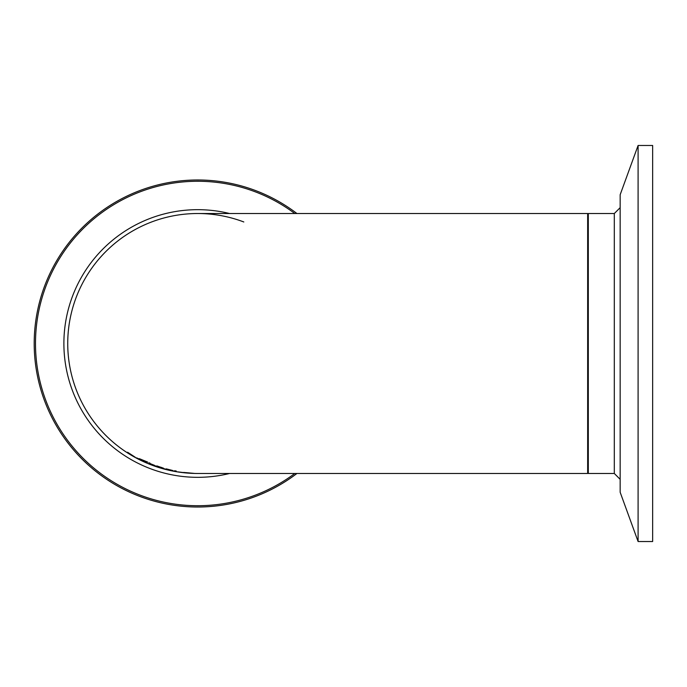 <?xml version="1.0" encoding="UTF-8"?>
<svg xmlns="http://www.w3.org/2000/svg" width="687" height="687" viewBox="0 0 687 687"><rect width="100%" height="100%" fill="white"/><g stroke="black" fill="none" stroke-linecap="round" stroke-linejoin="round"><path stroke-width="1.03" d="M147.696 462.205L139.367 458.676L147.696 462.102M154.609 465.442L149.938 463.51L154.609 465.391M149.938 463.51L148.839 462.798L149.938 463.064M161.96 467.718L156.808 466.018L161.96 467.598M156.808 466.069L163.558 468.208L156.808 465.898M193.485 473.326L183.704 472.441L193.485 473.317M185.499 472.647L190.952 473.163L185.499 472.613M189.38 472.965L186.057 472.63L189.38 472.931M171.364 470.217L166.22 468.938L171.364 470.131M166.22 468.981L172.969 470.578L166.22 468.843M174.661 471.05L176.31 471.067L174.661 470.732M146.451 462.746L136.593 457.825L146.451 462.463M146.314 462.463L139.547 459.174M139.547 459.251L146.451 462.703M163.566 468.732L170.058 470.294L163.566 468.577M127.576 452.312L135.219 457.216L127.576 452.226M176.087 471.531L171.175 470.578L176.087 471.531M149.672 463.854L159.204 467.263L149.672 463.802M194.936 473.437L188.59 473.085L194.936 473.437M183.592 472.596L177.71 471.857L183.592 472.57M199.307 473.48L200.054 473.48M587.66 343.5L587.66 473.48L197.719 473.48A129.98 129.98 0 0 1 67.73 343.5A129.98 129.98 0 0 1 197.719 213.52L587.66 213.52L587.66 343.5M77.219 232.962A163.515 163.515 0 0 1 296.921 213.52A163.515 163.515 0 0 0 77.219 232.962A163.515 163.515 0 0 0 87.18 464A163.515 163.515 0 0 1 77.219 232.962M87.18 464A163.515 163.515 0 0 0 296.921 473.48M101.934 255.633A129.98 129.98 0 0 1 243.816 221.97A129.98 129.98 0 0 0 109.851 439.285A129.98 129.98 0 0 0 197.95 473.48M197.719 473.48A129.98 129.98 0 0 1 109.851 439.285M620.155 466.765L620.155 194.756L638.094 145.472L638.094 541.528L620.155 492.244L620.155 466.765M638.094 541.528L652.65 541.528L652.65 145.472L638.094 145.472M294.792 473.48A162.235 162.235 0 0 1 78.163 233.829A162.235 162.235 0 0 1 294.792 213.52M229.578 213.52A133.828 133.828 0 0 0 107.249 442.119A133.828 133.828 0 0 0 229.578 473.48M620.155 207.672L614.307 213.52L614.307 473.48L620.155 479.328M614.307 473.48L588.312 473.48L588.312 213.52L587.66 214.172M614.307 213.52L588.312 213.52M588.312 473.48L587.66 472.828"/></g></svg>
